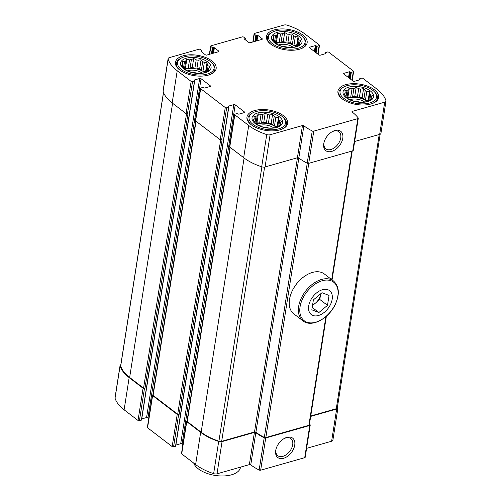 <?xml version="1.0" encoding="UTF-8"?>
<svg xmlns="http://www.w3.org/2000/svg" width="501" height="501" viewBox="0 0 501 501"><rect width="100%" height="100%" fill="white"/><g stroke="black" fill="none" stroke-linecap="round" stroke-linejoin="round"><path stroke-width="0.75" d="M255.272 123.628A15.443 7.734 8.9 0 0 281.518 124.768A15.443 7.734 8.9 0 0 265.135 112.224A15.443 7.734 8.9 0 0 255.272 123.628M258.453 125.306L255.936 123.885L255.447 123.008A13.308 6.67 8.9 0 1 254.658 121.975L253.011 120.058L253.963 119.432A13.308 6.67 8.9 0 1 253.994 119.2A13.308 6.67 8.9 0 1 254.201 118.443L253.894 116.395L256.017 116.351A13.308 6.67 8.9 0 1 257.22 115.668L258.353 113.877L261.046 114.585A13.308 6.67 8.9 0 1 262.893 114.397L265.192 113.182L267.709 114.604A13.308 6.67 8.9 0 1 269.707 114.961L272.582 114.491L274.222 116.407A13.308 6.67 8.9 0 1 275.832 117.209L278.531 117.459L278.838 119.514A13.308 6.67 8.9 0 1 279.627 120.547L281.456 121.292L280.322 123.089A13.308 6.67 8.9 0 1 280.291 123.321A13.308 6.67 8.9 0 1 280.084 124.079L280.573 124.956L278.274 126.171A13.308 6.67 8.9 0 1 277.066 126.847L276.114 127.473L273.239 127.937A13.308 6.67 8.9 0 1 271.392 128.124L266.576 127.918A13.308 6.67 8.9 0 1 264.578 127.561L260.063 126.114A13.308 6.67 8.9 0 1 258.453 125.306M276.37 127.323A13.308 6.67 8.9 0 0 256.487 124.217M253.731 120.929L253.963 119.432M253.8 121.01L254.201 118.443M255.047 122.532L256.017 116.351M255.936 123.879L257.22 115.668M256.092 123.979A13.308 6.67 -171.1 0 1 259.731 122.977L261.046 114.585M261.578 122.789L263.789 122.163L266.394 123.002A13.308 6.67 -171.1 0 0 261.578 122.789L262.893 114.397M266.394 123.002L267.709 114.604M268.392 123.352L271.173 123.478L272.907 124.805A13.308 6.67 -171.1 0 0 268.392 123.352L269.707 114.961M272.907 124.805L274.222 116.407M276.702 127.116A13.308 6.67 -171.1 0 0 274.517 125.607L275.832 117.209M277.748 126.496L278.838 119.514M278.788 125.914L279.627 120.547M280.247 123.553L280.322 123.089M279.884 125.338L280.084 124.079M183.767 68.881A15.443 7.734 8.9 0 0 210.007 70.021A15.443 7.734 8.9 0 0 193.624 57.477A15.443 7.734 8.9 0 0 183.767 68.881M186.948 70.56L184.431 69.138L183.936 68.261A13.308 6.67 8.9 0 1 183.147 67.222L181.506 65.305L182.458 64.685A13.308 6.67 8.9 0 1 182.483 64.454A13.308 6.67 8.9 0 1 182.696 63.696L182.389 61.642L184.506 61.604A13.308 6.67 8.9 0 1 185.714 60.922L186.848 59.131L189.535 59.838A13.308 6.67 8.9 0 1 191.388 59.65L193.687 58.435L196.204 59.857A13.308 6.67 8.9 0 1 198.196 60.214L201.07 59.744L202.717 61.661A13.308 6.67 8.9 0 1 204.327 62.462L207.026 62.713L207.333 64.767A13.308 6.67 8.9 0 1 208.122 65.8L209.95 66.545L208.811 68.336A13.308 6.67 8.9 0 1 208.785 68.574A13.308 6.67 8.9 0 1 208.573 69.326L209.067 70.209L206.763 71.424A13.308 6.67 8.9 0 1 205.56 72.1L204.608 72.72L201.734 73.19A13.308 6.67 8.9 0 1 199.886 73.378L195.064 73.171A13.308 6.67 8.9 0 1 193.073 72.814L188.551 71.361A13.308 6.67 8.9 0 1 186.948 70.56M204.865 72.576A13.308 6.67 8.9 0 0 184.982 69.47M182.22 66.182L182.458 64.685M182.295 66.264L182.696 63.696M183.541 67.785L184.506 61.604M184.424 69.132L185.714 60.922M184.587 69.232A13.308 6.67 -171.1 0 1 188.226 68.23L189.535 59.838M190.073 68.042L192.278 67.416L194.889 68.249A13.308 6.67 -171.1 0 0 190.073 68.042L191.388 59.65M194.889 68.249L196.204 59.857M196.887 68.606L199.667 68.725L201.402 70.059A13.308 6.67 -171.1 0 0 196.887 68.606L198.196 60.214M201.402 70.059L202.717 61.661M205.191 72.363A13.308 6.67 -171.1 0 0 203.011 70.86L204.327 62.462M206.237 71.749L207.333 64.767M207.282 71.167L208.122 65.8M208.742 68.8L208.811 68.336M208.378 70.591L208.573 69.326M274.755 43.011A15.443 7.734 8.9 0 0 300.995 44.151A15.443 7.734 8.9 0 0 284.612 31.613A15.443 7.734 8.9 0 0 274.755 43.011M277.936 44.695L275.418 43.268L274.93 42.391A13.308 6.67 8.9 0 1 274.135 41.358L272.494 39.441L273.446 38.821A13.308 6.67 8.9 0 1 273.471 38.583A13.308 6.67 8.9 0 1 273.684 37.832L273.377 35.778L275.494 35.734A13.308 6.67 8.9 0 1 276.702 35.057L277.836 33.26L280.529 33.968A13.308 6.67 8.9 0 1 282.376 33.78L284.674 32.565L287.192 33.987A13.308 6.67 8.9 0 1 289.19 34.344L292.058 33.88L293.705 35.796A13.308 6.67 8.9 0 1 295.314 36.598L298.014 36.849L298.32 38.896A13.308 6.67 8.9 0 1 299.11 39.936L300.938 40.675L299.798 42.472A13.308 6.67 8.9 0 1 299.773 42.704A13.308 6.67 8.9 0 1 299.56 43.462L300.055 44.338L297.751 45.553A13.308 6.67 8.9 0 1 296.548 46.236L295.596 46.856L292.722 47.319A13.308 6.67 8.9 0 1 290.874 47.507L286.058 47.301A13.308 6.67 8.9 0 1 284.061 46.944L279.545 45.497A13.308 6.67 8.9 0 1 277.936 44.695M295.853 46.706A13.308 6.67 8.9 0 0 275.97 43.606M273.214 40.312L273.446 38.821M273.283 40.399L273.684 37.832M274.529 41.915L275.494 35.734M275.412 43.268L276.702 35.057M275.575 43.368A13.308 6.67 -171.1 0 1 279.214 42.366L280.529 33.968M281.061 42.178L283.265 41.545L285.877 42.385A13.308 6.67 -171.1 0 0 281.061 42.178L282.376 33.78M285.877 42.385L287.192 33.987M287.875 42.742L290.655 42.861L292.39 44.188A13.308 6.67 -171.1 0 0 287.875 42.742L289.19 34.344M292.39 44.188L293.705 35.796M296.179 46.499A13.308 6.67 -171.1 0 0 293.999 44.99L295.314 36.598M297.225 45.885L298.32 38.896M298.27 45.303L299.11 39.936M299.73 42.936L299.798 42.472M299.366 44.727L299.56 43.462M346.26 97.758A15.443 7.734 8.9 0 0 372.506 98.897A15.443 7.734 8.9 0 0 356.123 86.36A15.443 7.734 8.9 0 0 346.26 97.758M349.441 99.442L346.924 98.021L346.435 97.138A13.308 6.67 8.9 0 1 345.646 96.104L343.999 94.188L344.951 93.568A13.308 6.67 8.9 0 1 344.982 93.336A13.308 6.67 8.9 0 1 345.195 92.579L344.888 90.524L347.005 90.487A13.308 6.67 8.9 0 1 348.208 89.804L349.347 88.007L352.034 88.715A13.308 6.67 8.9 0 1 353.881 88.527L356.18 87.312L358.697 88.74A13.308 6.67 8.9 0 1 360.695 89.09L363.569 88.627L365.21 90.543A13.308 6.67 8.9 0 1 366.82 91.345L369.519 91.595L369.826 93.649A13.308 6.67 8.9 0 1 370.621 94.683L372.443 95.422L371.31 97.219A13.308 6.67 8.9 0 1 371.279 97.451A13.308 6.67 8.9 0 1 371.072 98.209L371.56 99.085L369.262 100.3A13.308 6.67 8.9 0 1 368.053 100.983L367.101 101.603L364.227 102.072A13.308 6.67 8.9 0 1 362.38 102.26L357.564 102.047A13.308 6.67 8.9 0 1 355.566 101.697L351.051 100.244A13.308 6.67 8.9 0 1 349.441 99.442M367.358 101.459A13.308 6.67 8.9 0 0 347.475 98.353M344.719 95.058L344.951 93.568M344.788 95.146L345.195 92.579M346.034 96.668L347.005 90.487M346.924 98.014L348.208 89.804M347.08 98.115A13.308 6.67 -171.1 0 1 350.719 97.113L352.034 88.715M352.566 96.925L354.777 96.292L357.382 97.131A13.308 6.67 -171.1 0 0 352.566 96.925L353.881 88.527M357.382 97.131L358.697 88.74M359.38 97.488L362.16 97.607L363.895 98.935A13.308 6.67 -171.1 0 0 359.38 97.488L360.695 89.09M363.895 98.935L365.21 90.543M367.69 101.246A13.308 6.67 -171.1 0 0 365.505 99.737L366.82 91.345M368.736 100.632L369.826 93.649M369.776 100.05L370.621 94.683M371.235 97.682L371.31 97.219M370.872 99.474L371.072 98.209M337.53 406.474A45.453 22.77 -171.1 0 1 337.899 407.551A3.388 1.697 -171.1 0 1 337.931 407.958L332.889 440.166A3.388 1.697 -171.1 0 1 331.618 441.231L306.593 448.345M310.238 425.073L305.197 457.281A1.259 0.626 -171.1 0 1 304.721 457.676L260.67 470.201A1.259 0.626 -171.1 0 1 259.155 470.032A45.829 22.958 -171.1 0 1 250.763 464.865L255.811 432.657A45.829 22.958 -171.1 0 0 264.196 437.824A1.259 0.626 -171.1 0 0 265.712 437.993L309.768 425.468A1.259 0.626 -171.1 0 0 310.238 425.073A1.259 0.626 -171.1 0 0 310.138 424.76A45.829 22.958 -171.1 0 0 309.499 423.959M249.366 464.615L254.408 432.407L222.056 441.606A3.388 1.697 -171.1 0 1 218.686 441.444A45.453 22.77 -171.1 0 1 200.669 432.344L186.748 421.692A1.002 0.501 -171.1 0 1 186.541 421.316L181.494 453.524A1.002 0.501 -171.1 0 0 181.706 453.9L195.622 464.559A45.453 22.77 -171.1 0 0 213.639 473.652A3.388 1.697 -171.1 0 0 217.014 473.814L249.366 464.615A1.002 0.501 -171.1 0 1 250.763 464.865M182.903 444.544L182.107 443.936L235.207 104.872L244.432 111.936A1.002 0.501 -171.1 0 1 244.638 112.318A1.002 0.501 -171.1 0 1 244.263 112.631L238.783 114.19L236.923 113.589L234.969 114.14A1.002 0.501 -171.1 0 0 234.593 114.46A1.002 0.501 -171.1 0 0 234.8 114.835L248.721 125.494A45.453 22.77 -171.1 0 0 266.739 134.587A3.388 1.697 -171.1 0 0 270.108 134.75L302.46 125.551A1.002 0.501 -171.1 0 1 303.863 125.801A45.829 22.958 -171.1 0 0 312.248 130.968A1.259 0.626 -171.1 0 0 313.764 131.137L357.82 118.612A1.259 0.626 -171.1 0 0 358.29 118.217A1.259 0.626 -171.1 0 0 358.19 117.904A45.829 22.958 -171.1 0 0 352.19 112.061A1.002 0.501 -171.1 0 1 351.984 111.679A1.002 0.501 -171.1 0 1 352.36 111.366L384.712 102.166A3.388 1.697 -171.1 0 0 385.983 101.102A3.388 1.697 -171.1 0 0 385.952 100.695A45.453 22.77 -171.1 0 0 376.884 89.053L362.968 78.4A1.002 0.501 -171.1 0 0 361.572 78.15L359.424 78.864L359.906 79.753L354.426 81.312A1.002 0.501 -171.1 0 1 353.03 81.062L343.805 73.998A1.002 0.501 -171.1 0 1 343.592 73.622A1.002 0.501 -171.1 0 1 343.974 73.303L349.447 71.749L351.307 72.351L353.268 71.793A1.002 0.501 -171.1 0 0 353.643 71.48A1.002 0.501 -171.1 0 0 353.437 71.098L328.831 52.261A1.002 0.501 -171.1 0 0 327.429 52.016L325.287 52.73L325.769 53.613L320.289 55.173A1.002 0.501 -171.1 0 1 318.893 54.928L309.662 47.864A1.002 0.501 -171.1 0 1 309.455 47.482A1.002 0.501 -171.1 0 1 309.831 47.169L315.311 45.61L317.171 46.211L319.124 45.654A1.002 0.501 -171.1 0 0 319.506 45.34A1.002 0.501 -171.1 0 0 319.294 44.965L305.378 34.306A45.453 22.77 -171.1 0 0 287.361 25.213A3.388 1.697 -171.1 0 0 283.986 25.05L254.47 33.442A1.002 0.501 -171.1 0 0 254.095 33.755A1.002 0.501 -171.1 0 0 254.301 34.137L255.842 35.314L257.827 35.396L262.129 38.69A1.002 0.501 -171.1 0 1 262.342 39.065A1.002 0.501 -171.1 0 1 261.967 39.385L250.224 42.723A1.002 0.501 -171.1 0 1 248.828 42.472L244.519 39.178L245.377 38.502L243.736 37.137A1.002 0.501 -171.1 0 0 242.34 36.892L211.034 45.791A1.002 0.501 -171.1 0 0 210.652 46.105A1.002 0.501 -171.1 0 0 210.865 46.487L212.399 47.664L214.384 47.745L218.693 51.039A1.002 0.501 -171.1 0 1 218.899 51.415A1.002 0.501 -171.1 0 1 218.524 51.735L206.781 55.072A1.002 0.501 -171.1 0 1 205.385 54.822L201.083 51.528L201.941 50.852L200.3 49.486A1.002 0.501 -171.1 0 0 198.897 49.242L169.382 57.628A3.388 1.697 -171.1 0 0 168.111 58.692A3.388 1.697 -171.1 0 0 168.142 59.099A45.453 22.77 -171.1 0 0 177.21 70.741L191.125 81.4A1.002 0.501 -171.1 0 0 192.528 81.644L194.67 80.93L194.188 80.041L199.667 78.488A1.002 0.501 -171.1 0 1 201.064 78.732L210.295 85.796A1.002 0.501 -171.1 0 1 210.501 86.178A1.002 0.501 -171.1 0 1 210.126 86.491L204.646 88.051L202.786 87.45L200.832 88.007A1.002 0.501 -171.1 0 0 200.45 88.32A1.002 0.501 -171.1 0 0 200.663 88.696L225.268 107.533A1.002 0.501 -171.1 0 0 226.665 107.784L228.813 107.07L228.331 106.181L233.804 104.621A1.002 0.501 -171.1 0 1 235.207 104.872M175.882 445.063L180.711 443.692A1.002 0.501 -171.1 0 1 182.107 443.936M175.607 445.946L173.571 446.848A1.002 0.501 -171.1 0 1 172.169 446.604L147.563 427.766A1.002 0.501 -171.1 0 1 147.357 427.384L152.398 395.176A1.002 0.501 -171.1 0 1 152.78 394.863L152.924 394.819M148.759 418.41L147.97 417.803L201.064 78.732M141.745 418.924L146.574 417.552A1.002 0.501 -171.1 0 1 147.97 417.803M141.47 419.807L139.428 420.715A1.002 0.501 -171.1 0 1 138.032 420.464L124.116 409.812A45.453 22.77 -171.1 0 1 115.048 398.17A3.388 1.697 -171.1 0 1 115.017 397.763L120.058 365.548A3.388 1.697 -171.1 0 1 120.829 364.672M385.983 101.102L380.942 133.316A3.388 1.697 -171.1 0 1 379.67 134.381L354.645 141.489M358.29 118.217L353.249 150.432A1.259 0.626 -171.1 0 1 352.773 150.826L308.722 163.345A1.259 0.626 -171.1 0 1 307.207 163.176A45.829 22.958 -171.1 0 1 298.815 158.009L303.863 125.801M323.752 143.687A12.218 7.778 127.4 0 0 332.476 151.145A12.218 7.778 127.4 0 0 342.928 136.485A12.218 7.778 127.4 0 0 332.363 131.6A12.218 7.778 127.4 0 0 323.984 142.553A12.218 7.778 127.4 0 0 323.752 143.687M234.593 114.46L229.546 146.668A1.002 0.501 -171.1 0 0 229.759 147.043L243.674 157.702A45.453 22.77 -171.1 0 0 261.691 166.795A3.388 1.697 -171.1 0 0 265.067 166.958L297.419 157.759A1.002 0.501 -171.1 0 1 298.815 158.009M173.571 446.848L178.613 414.64L179.101 414.502L222.112 139.854L221.624 139.992A1.002 0.501 -171.1 0 1 220.221 139.748L195.615 120.91A1.002 0.501 -171.1 0 1 195.409 120.528L200.45 88.32M139.428 420.715L144.476 388.5L144.964 388.363L187.969 113.721L187.48 113.859A1.002 0.501 -171.1 0 1 186.084 113.608L172.169 102.956A45.453 22.77 -171.1 0 1 163.101 91.314A3.388 1.697 -171.1 0 1 163.069 90.906L168.111 58.692M337.931 407.958A3.388 1.697 -171.1 0 1 336.659 409.023L310.683 416.406M275.7 450.543A12.218 7.778 127.4 0 0 284.424 458.002A12.218 7.778 127.4 0 0 294.876 443.341A12.218 7.778 127.4 0 0 284.311 438.456A12.218 7.778 127.4 0 0 275.932 449.41A12.218 7.778 127.4 0 0 275.7 450.543M254.408 432.407A1.002 0.501 -171.1 0 1 255.811 432.657M186.541 421.316A1.002 0.501 -171.1 0 1 186.917 420.997L187.061 420.959M178.613 414.64A1.002 0.501 -171.1 0 1 177.216 414.39L152.611 395.552A1.002 0.501 -171.1 0 1 152.398 395.176M144.476 388.5A1.002 0.501 -171.1 0 1 143.073 388.256L129.158 377.597A45.453 22.77 -171.1 0 1 120.09 365.955A3.388 1.697 -171.1 0 1 120.058 365.548M283.353 115.643A20.591 10.314 -171.1 0 1 287.655 123.39A20.591 10.314 -171.1 0 1 273.22 130.861A20.591 10.314 -171.1 0 1 251.264 124.768A20.591 10.314 -171.1 0 1 246.962 117.021A20.591 10.314 -171.1 0 1 261.397 109.556A20.591 10.314 -171.1 0 1 283.353 115.643M211.848 60.897A20.591 10.314 -171.1 0 1 216.144 68.643A20.591 10.314 -171.1 0 1 201.709 76.108A20.591 10.314 -171.1 0 1 179.753 70.021A20.591 10.314 -171.1 0 1 175.456 62.274A20.591 10.314 -171.1 0 1 189.885 54.809A20.591 10.314 -171.1 0 1 211.848 60.897M302.836 35.032A20.591 10.314 -171.1 0 1 307.132 42.779A20.591 10.314 -171.1 0 1 292.703 50.244A20.591 10.314 -171.1 0 1 270.74 44.151A20.591 10.314 -171.1 0 1 266.444 36.404A20.591 10.314 -171.1 0 1 280.879 28.939A20.591 10.314 -171.1 0 1 302.836 35.032M374.341 89.779A20.591 10.314 -171.1 0 1 378.643 97.526A20.591 10.314 -171.1 0 1 364.208 104.991A20.591 10.314 -171.1 0 1 342.252 98.904A20.591 10.314 -171.1 0 1 337.95 91.151A20.591 10.314 -171.1 0 1 352.385 83.686A20.591 10.314 -171.1 0 1 374.341 89.779M144.964 388.363A1.002 0.501 -171.1 0 1 143.568 388.112L129.646 377.46A44.827 22.457 -171.1 0 1 120.703 365.98A2.762 1.384 -171.1 0 1 120.678 365.649L163.47 92.391M179.101 414.502A1.002 0.501 -171.1 0 1 177.705 414.252L153.099 395.414A1.002 0.501 -171.1 0 1 152.893 395.038L195.797 121.042M326.37 316.206L309.349 424.923A1.259 0.626 -171.1 0 1 308.879 425.318L265.837 437.555A1.259 0.626 -171.1 0 1 264.321 437.386A45.203 22.645 -171.1 0 1 255.911 432.219A1.002 0.501 -171.1 0 0 254.514 431.975L221.674 441.312A2.762 1.384 -171.1 0 1 218.924 441.181A44.827 22.457 -171.1 0 1 201.158 432.206L187.236 421.554A1.002 0.501 -171.1 0 1 187.03 421.172L229.934 147.181M380.171 134.187L337.311 407.864A2.762 1.384 -171.1 0 1 336.277 408.728L310.745 415.987M276.051 448.959A10.759 6.845 127.4 0 0 275.945 449.535A10.759 6.845 127.4 0 0 277.786 455.691A10.759 6.845 127.4 0 0 289.76 451.313A10.759 6.845 127.4 0 0 290.862 438.613A10.759 6.845 127.4 0 0 283.91 438.694M324.103 142.102A10.759 6.845 127.4 0 0 323.997 142.679A10.759 6.845 127.4 0 0 325.838 148.835A10.759 6.845 127.4 0 0 337.812 144.457A10.759 6.845 127.4 0 0 338.914 131.757A10.759 6.845 127.4 0 0 331.963 131.838M364.615 102.022A10.045 5.035 8.9 0 0 349.948 99.718M360.125 102.292A8.348 4.183 8.9 0 0 354.151 101.352M372.224 103.575A19.464 9.751 8.9 0 0 377.391 98.209A19.464 9.751 8.9 0 0 374.717 92.078L373.997 91.382A18.456 9.243 8.9 0 0 344.256 86.723A18.456 9.243 8.9 0 0 343.911 98.428A18.456 9.243 8.9 0 0 368.661 103.237A18.456 9.243 8.9 0 0 373.997 91.382M344.256 86.723L343.354 87.168A19.464 9.751 8.9 0 0 338.933 92.19A19.464 9.751 8.9 0 0 342.214 98.872M273.627 127.887A10.045 5.035 8.9 0 0 258.961 125.582M269.137 128.162A8.348 4.183 8.9 0 0 263.163 127.216M202.116 73.14A10.045 5.035 8.9 0 0 187.455 70.835M197.626 73.409A8.348 4.183 8.9 0 0 191.651 72.47M293.104 47.276A10.045 5.035 8.9 0 0 278.443 44.971M288.614 47.545A8.348 4.183 8.9 0 0 282.639 46.606M300.713 48.822A19.464 9.751 8.9 0 0 305.879 43.462A19.464 9.751 8.9 0 0 303.205 37.331L302.485 36.636A18.456 9.243 8.9 0 0 272.744 31.976A18.456 9.243 8.9 0 0 272.406 43.681A18.456 9.243 8.9 0 0 297.156 48.491A18.456 9.243 8.9 0 0 302.485 36.636M272.744 31.976L271.849 32.421A19.464 9.751 8.9 0 0 267.428 37.437A19.464 9.751 8.9 0 0 270.709 44.126M209.725 74.693A19.464 9.751 8.9 0 0 214.891 69.326A19.464 9.751 8.9 0 0 212.217 63.201L211.497 62.5A18.456 9.243 8.9 0 0 181.757 57.84A18.456 9.243 8.9 0 0 181.418 69.545A18.456 9.243 8.9 0 0 206.168 74.355A18.456 9.243 8.9 0 0 211.497 62.5M181.757 57.84L180.861 58.285A19.464 9.751 8.9 0 0 176.44 63.308A19.464 9.751 8.9 0 0 179.721 69.99M281.23 129.44A19.464 9.751 8.9 0 0 286.403 124.079A19.464 9.751 8.9 0 0 283.729 117.948L283.009 117.247A18.456 9.243 8.9 0 0 253.262 112.593A18.456 9.243 8.9 0 0 252.924 124.298A18.456 9.243 8.9 0 0 277.673 129.101A18.456 9.243 8.9 0 0 283.009 117.247M253.262 112.593L252.366 113.038A19.464 9.751 8.9 0 0 247.945 118.054A19.464 9.751 8.9 0 0 251.226 124.743M365.505 99.737L368.204 100.914M368.116 100.576L369.519 91.595M362.16 97.607L363.569 88.627M354.777 96.292L356.18 87.312M347.005 98.064L347.938 96.987L350.719 97.113M347.938 96.987L349.347 88.007M293.999 44.99L296.698 46.161M296.605 45.829L298.014 36.849M290.655 42.861L292.058 33.88M283.265 41.545L284.674 32.565M275.5 43.318L276.433 42.241L279.214 42.366M276.433 42.241L277.836 33.26M203.011 70.86L205.711 72.031M205.617 71.693L207.026 62.713M199.667 68.725L201.07 59.744M192.278 67.416L193.687 58.435M184.512 69.188L185.439 68.111L188.226 68.23M185.439 68.111L186.848 59.131M274.517 125.607L277.216 126.778M277.128 126.446L278.531 117.459M271.173 123.478L272.582 114.491M263.789 122.163L265.192 113.182M256.017 123.935L256.95 122.858L259.731 122.977M256.95 122.858L258.353 113.877M193.743 463.118A23.823 11.936 8.9 0 0 231.543 474.798A23.823 11.936 8.9 0 0 240.43 467.652L240.543 467.126M308.704 305.961A15.068 9.594 -52.6 0 1 328.061 289.797A15.068 9.594 -52.6 0 1 324.567 312.11A15.068 9.594 -52.6 0 1 308.704 305.961M318.893 312.543L311.841 309.806L313.394 299.886L321.999 292.703L329.044 295.44L327.491 305.353L318.893 312.543L312.211 307.426M302.955 320.859L293.799 313.851A25.113 15.988 -52.6 0 1 289.497 299.473A25.113 15.988 -52.6 0 1 289.966 297.143A25.113 15.988 -52.6 0 1 307.207 274.629A25.113 15.988 -52.6 0 1 324.329 273.972L333.491 280.98C339.277 286.353 339.872 294.181 335.269 304.47C328.769 318.686 311.422 327.948 302.955 320.859A25.113 15.988 -52.6 0 1 298.652 306.48A25.113 15.988 -52.6 0 1 313.087 283.748A25.113 15.988 -52.6 0 1 333.491 280.98M289.985 297.068A24.862 15.825 -52.6 0 1 290.004 296.993A24.862 15.825 -52.6 0 1 307.069 274.705A24.862 15.825 -52.6 0 1 307.138 274.667M320.696 293.793L319.807 299.466L327.491 305.353M319.807 299.466L312.505 305.566M320.665 293.818A10.045 6.394 -52.6 0 1 320.584 294.507A10.045 6.394 -52.6 0 1 315.505 303.061A10.045 6.394 -52.6 0 1 312.611 304.89M317.803 54.095L319.124 45.654M351.946 80.229L353.268 71.793M379.67 134.381L384.712 102.166M352.247 112.099L352.36 111.366M352.773 150.826L357.82 118.612M308.722 163.345L313.764 131.137M307.207 163.176L312.248 130.968M297.419 157.759L302.46 125.551M265.067 166.958L270.108 134.75M261.691 166.795L266.739 134.587M243.674 157.702L248.721 125.494M229.759 147.043L234.8 114.835M221.624 139.992L226.665 107.784M220.221 139.748L225.268 107.533M195.615 120.91L200.663 88.696M187.48 113.859L192.528 81.644M186.084 113.608L191.125 81.4M172.169 102.956L177.21 70.741M163.101 91.314L168.142 59.099M209.643 54.258L210.865 46.487M253.086 41.909L254.301 34.137M316.137 52.818L317.171 46.211M315.492 52.323L316.469 46.086M315.035 51.972L316.012 45.735M314.39 51.478L315.311 45.61M309.718 47.902L309.831 47.169M325.8 53.607L325.85 53.269M325.255 53.764L325.393 52.918M350.274 78.951L351.307 72.351M349.635 78.463L350.612 72.225M349.172 78.112L350.149 71.875M348.533 77.617L349.447 71.749M343.855 74.042L343.974 73.303M359.937 79.747L359.994 79.408M359.399 79.897L359.53 79.052M331.618 441.231L336.659 409.023M304.721 457.676L309.768 425.468M260.67 470.201L265.712 437.993M259.155 470.032L264.196 437.824M217.014 473.814L222.056 441.606M213.639 473.652L218.686 441.444M195.622 464.559L200.669 432.344M181.706 453.9L186.748 421.692M244.325 112.612L244.432 111.936M180.711 443.692L233.804 104.621M228.268 106.55L228.331 106.181M175.525 446.291L228.619 107.227M172.169 446.604L177.216 414.39M147.563 427.766L152.611 395.552M210.188 86.473L210.295 85.796M146.574 417.552L199.667 78.488M194.131 80.41L194.188 80.041M141.388 420.157L194.482 81.093M138.032 420.464L143.073 388.256M124.116 409.812L129.158 377.597M115.048 398.17L120.09 365.955M201.609 51.929L201.753 51.014M201.108 51.547L201.164 51.177M218.586 51.716L218.693 51.039M213.539 53.15L214.384 47.745M212.787 53.363L213.689 47.62M212.199 53.532L213.1 47.783M211.447 53.745L212.399 47.664M245.045 39.579L245.189 38.665M244.544 39.197L244.601 38.828M262.029 39.366L262.129 38.69M256.982 40.8L257.827 35.396M256.23 41.013L257.126 35.27M255.642 41.182L256.537 35.433M254.89 41.395L255.842 35.314M120.703 365.98L163.526 92.535M129.646 377.46L172.582 103.275M143.568 388.112L186.516 113.821M153.099 395.414L196.035 121.229M177.705 414.252L220.659 139.961M187.236 421.554L230.178 147.363M201.158 432.206L244.093 158.015M218.924 441.181L261.885 166.858M221.674 441.312L264.622 167.058M254.514 431.975L297.456 157.752M255.911 432.219L298.846 158.034M264.321 437.386L307.257 163.201M265.837 437.555L308.779 163.332M308.879 425.318L325.9 316.619M331.693 279.608L351.821 151.095M336.277 408.728L379.219 134.506M300.055 306.85A24.255 15.437 -52.6 0 1 331.211 280.836A24.255 15.437 -52.6 0 1 325.587 316.751A24.255 15.437 -52.6 0 1 300.055 306.85M318.097 54.321L319.506 45.34M352.241 80.454L353.643 71.48M209.368 54.34L210.652 46.105M252.805 41.99L254.095 33.755M325.118 53.801L325.287 52.73M359.255 79.941L359.424 78.864M175.713 446.134L228.813 107.07M141.576 420.001L194.67 80.93M201.753 52.041L201.941 50.852M245.196 39.692L245.377 38.502M332.063 279.884L352.247 150.97M377.002 100.682L377.391 98.209M338.544 94.658L338.933 92.19M305.497 45.929L305.879 43.462M267.039 39.911L267.428 37.437M214.509 71.8L214.891 69.326M176.051 65.775L176.44 63.308M286.015 126.546L286.403 124.079M247.557 120.528L247.945 118.054"/></g></svg>
